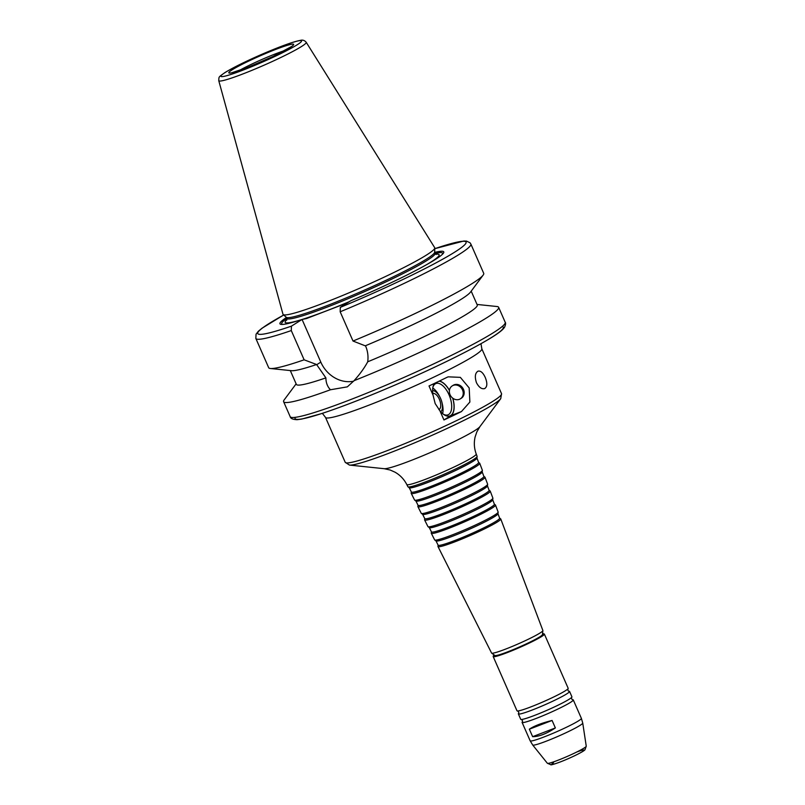 <?xml version="1.0" encoding="UTF-8"?>
<svg xmlns="http://www.w3.org/2000/svg" width="805" height="805" viewBox="0 0 805 805"><rect width="100%" height="100%" fill="white"/><g stroke="black" fill="none" stroke-linecap="round" stroke-linejoin="round"><path stroke-width="1.21" d="M460.359 398.837L461.325 398.234A7.637 6.641 -122.1 0 0 462.875 388.231A7.637 6.641 -122.1 0 0 453.195 385.293L452.229 385.897A7.637 6.641 -122.1 0 0 450.076 394.762A7.637 6.641 -122.1 0 0 460.359 398.837A7.637 6.641 -122.1 0 0 461.919 388.835A7.637 6.641 -122.1 0 0 452.229 385.897M476.48 382.737C474.578 376.861 475.091 373.007 478.009 371.175C480.615 370.572 483.02 372.655 485.234 377.414C487.518 383.12 487.327 386.843 484.67 388.584C481.712 389.348 478.975 387.406 476.48 382.737M452.672 398.113A18.455 9.016 -111 0 1 444.108 414.746A18.455 9.016 -111 0 1 439.922 410.792L435.173 403.577L433.05 395.144A18.455 9.016 -111 0 1 433.15 386.189A18.455 9.016 -111 0 1 434.308 383.472M439.107 381.188A18.455 9.016 -111 0 1 449.421 390.485M432.949 387.074A16.774 8.191 -111 0 1 435.958 383.522A16.774 8.191 -111 0 1 449.623 396.251A16.774 8.191 -111 0 1 447.983 414.847A16.774 8.191 -111 0 1 443.374 414.223M432.798 388.01A16.774 8.191 -111 0 1 439.248 395.819L439.852 396.946A11.612 5.665 -111 0 1 441.905 402.269A11.612 5.665 -111 0 1 440.818 411.848M441.905 402.269L442.207 403.506A16.774 8.191 -111 0 1 442.639 413.629M432.637 390.546A11.612 5.665 -111 0 1 439.852 396.946M432.808 393.484A8.603 4.206 -111 0 1 439.711 400.176A8.603 4.206 -111 0 1 438.876 409.594M433.05 395.144L429.015 385.957A85.36 7.124 -23.7 0 0 446.513 377.565L448.164 376.841L460.339 377.354L469.174 387.93L469.879 402.037L461.446 411.576A85.36 7.124 156.3 0 1 443.947 419.969L439.922 410.792M452.792 398.203A18.636 9.107 -111 0 1 450.8 415.662L443.947 419.969M439.369 381.057A18.636 9.107 -111 0 1 449.442 390.334M555.359 727.941C546.434 733.788 538.857 736.706 532.638 736.676L555.359 727.941L552.079 720.465L529.348 729.189C534.138 725.939 541.715 723.031 552.079 720.465M532.638 736.676L529.348 729.189M434.831 252.368A89.456 7.466 156.3 0 1 442.981 253.706A89.456 7.466 156.3 0 1 350.95 300.678L340.304 307.369L340.173 311.787L353.013 341.038L365.561 345.949C367.724 350.95 368.449 356.233 367.724 361.797C364.444 367.925 359.875 374.224 354.039 380.695L347.347 386.853L330.442 389.761C327.454 386.672 325.934 382.717 325.884 377.877L316.586 364.514L304.129 359.815L291.289 330.563L291.42 326.146L302.066 319.454L320.813 362.129A30.006 26.062 -122.1 0 0 353.667 381.178M286.359 317.542A89.456 7.466 156.3 0 0 281.82 324.445A89.456 7.466 156.3 0 0 302.066 319.454L306.484 318.549L347.156 302.922L350.97 300.678M477.023 304.441L496.927 306.514A117.419 9.801 156.3 0 1 498.637 307.319A117.419 9.801 156.3 0 1 354.039 380.695M330.442 389.761A117.419 9.801 156.3 0 1 283.612 401.705A117.419 9.801 156.3 0 1 284.175 399.904L296.129 383.844M325.884 377.877A98.773 8.241 156.3 0 1 296.371 384.398L290.303 370.572M316.586 364.514A98.773 8.241 156.3 0 1 291.491 370.692L270.389 368.499A117.419 9.801 156.3 0 1 268.679 367.694L255.839 338.442A117.419 9.801 156.3 0 0 291.289 330.563M304.129 359.815A117.419 9.801 156.3 0 1 270.389 368.499M282.786 324.415A87.856 7.336 156.3 0 1 286.781 318.528M406.777 484.519A37.926 3.17 156.3 0 0 442.77 472.163A37.926 3.17 156.3 0 0 476.228 454.03L477.103 456.334A37.795 3.16 156.3 0 1 477.113 456.475A37.795 3.16 156.3 0 1 443.756 474.397A37.795 3.16 156.3 0 1 407.974 486.824A37.795 3.16 156.3 0 1 407.883 486.713L406.777 484.519C404.019 479.166 400.075 475.051 394.953 472.153L390.113 469.999L384.206 468.701L349.44 465.079L345.224 462.312A85.36 7.124 156.3 0 0 426.248 434.529A85.36 7.124 156.3 0 0 501.545 393.695L481.823 348.766A85.36 7.124 156.3 0 1 406.525 389.61A85.36 7.124 156.3 0 1 325.502 417.393L345.224 462.312M477.113 456.475L476.932 458.105A36.98 3.089 156.3 0 1 444.3 475.634A36.98 3.089 156.3 0 1 409.292 487.79L407.974 486.824M476.942 458.025L478.623 462.483A36.718 3.069 156.3 0 1 446.232 480.042A36.718 3.069 156.3 0 1 411.375 492.006L409.232 487.75M478.593 462.412L479.619 463.157A37.402 3.119 156.3 0 1 479.73 463.288A37.402 3.119 156.3 0 1 446.725 481.179A37.402 3.119 156.3 0 1 411.224 493.364A37.402 3.119 156.3 0 1 411.194 493.193L411.335 491.936M479.73 463.288L482.356 470.251A37.02 3.089 156.3 0 1 482.366 470.392A37.02 3.089 156.3 0 1 449.703 487.951A37.02 3.089 156.3 0 1 414.666 500.116A37.02 3.089 156.3 0 1 414.565 500.006L411.224 493.364M482.366 470.392L482.185 472.022A36.195 3.019 156.3 0 1 450.237 489.178A36.195 3.019 156.3 0 1 415.984 501.082L414.666 500.116M482.195 471.941L483.886 476.409A35.943 2.999 156.3 0 1 452.179 493.596A35.943 2.999 156.3 0 1 418.067 505.309L415.923 501.032M483.855 476.339L484.882 477.093A36.628 3.059 156.3 0 1 484.992 477.224A36.628 3.059 156.3 0 1 452.672 494.733A36.628 3.059 156.3 0 1 417.916 506.667A36.628 3.059 156.3 0 1 417.886 506.496L418.037 505.238M484.992 477.224L487.619 484.177A36.235 3.029 156.3 0 1 487.629 484.318A36.235 3.029 156.3 0 1 455.65 501.505A36.235 3.029 156.3 0 1 421.357 513.409A36.235 3.029 156.3 0 1 421.257 513.308L417.916 506.667M487.629 484.318L487.448 485.938A35.41 2.958 156.3 0 1 456.194 502.733A35.41 2.958 156.3 0 1 422.675 514.375L421.357 513.409M487.458 485.868L489.138 490.336A35.158 2.938 156.3 0 1 458.125 507.14A35.158 2.938 156.3 0 1 424.758 518.591L422.615 514.335M489.118 490.255L490.144 491.01A35.843 2.989 156.3 0 1 490.245 491.141A35.843 2.989 156.3 0 1 458.619 508.277A35.843 2.989 156.3 0 1 424.607 519.95A35.843 2.989 156.3 0 1 424.577 519.788L424.718 518.531M490.245 491.141L492.871 498.094A35.45 2.958 156.3 0 1 492.891 498.235A35.45 2.958 156.3 0 1 461.597 515.049A35.45 2.958 156.3 0 1 428.039 526.701A35.45 2.958 156.3 0 1 427.948 526.601L424.607 519.95M492.891 498.235L492.7 499.855A34.635 2.888 156.3 0 1 462.14 516.277A34.635 2.888 156.3 0 1 429.357 527.667L428.039 526.701M492.71 499.784L494.401 504.252A34.373 2.868 156.3 0 1 464.072 520.684A34.373 2.868 156.3 0 1 431.44 531.884L429.296 527.617M494.371 504.182L495.397 504.936A35.058 2.928 156.3 0 1 495.498 505.057A35.058 2.928 156.3 0 1 464.566 521.821A35.058 2.928 156.3 0 1 431.289 533.242A35.058 2.928 156.3 0 1 431.269 533.081L431.41 531.823M495.498 505.057L498.124 512.02A34.675 2.898 156.3 0 1 498.144 512.151A34.675 2.898 156.3 0 1 467.544 528.593A34.675 2.898 156.3 0 1 434.72 539.984A34.675 2.898 156.3 0 1 434.64 539.893L431.289 533.242M498.144 512.151L497.963 513.771A33.85 2.828 156.3 0 1 468.077 529.831A33.85 2.828 156.3 0 1 436.038 540.95L434.72 539.984M497.973 513.701L499.653 518.168A33.599 2.807 156.3 0 1 470.019 534.228A33.599 2.807 156.3 0 1 438.131 545.176L435.988 540.91M499.633 518.098L500.66 518.853A34.283 2.858 156.3 0 1 500.76 518.973A34.283 2.858 156.3 0 1 470.512 535.365A34.283 2.858 156.3 0 1 437.98 546.535A34.283 2.858 156.3 0 1 437.95 546.384L438.101 545.106M500.76 518.973L542.882 630.516A28.014 2.335 156.3 0 1 542.892 630.627A28.014 2.335 156.3 0 1 518.158 643.909A28.014 2.335 156.3 0 1 491.644 653.127A28.014 2.335 156.3 0 1 491.573 653.046L437.98 546.535M542.892 630.627L542.439 634.632A25.991 2.174 156.3 0 1 519.497 646.958A25.991 2.174 156.3 0 1 494.894 655.501L491.644 653.127M544.371 634.078L568.179 688.295A27.954 2.335 156.3 0 1 567.877 688.919A27.954 2.335 156.3 0 1 543.516 701.668A27.954 2.335 156.3 0 1 517.635 710.976A27.954 2.335 156.3 0 1 516.981 710.775L493.183 656.548L494.169 654.968A27.581 2.304 156.3 0 0 519.557 647.079A27.581 2.304 156.3 0 0 542.54 633.746L544.371 634.078A27.954 2.335 156.3 0 1 519.718 647.451A27.954 2.335 156.3 0 1 493.183 656.548M568.894 691.213L568.934 691.213A27.954 2.335 156.3 0 1 569.548 691.415A27.954 2.335 156.3 0 1 544.884 704.788A27.954 2.335 156.3 0 1 518.35 713.884A27.954 2.335 156.3 0 1 518.621 713.3L518.611 713.3C519.104 712.697 518.762 711.912 517.585 710.976M569.548 691.415L571.912 696.798A27.954 2.335 156.3 0 1 571.61 697.422A27.954 2.335 156.3 0 1 547.249 710.171A27.954 2.335 156.3 0 1 521.368 719.479A27.954 2.335 156.3 0 1 520.714 719.278L518.35 713.884M572.627 699.716L572.667 699.716A27.954 2.335 156.3 0 1 573.281 699.917A27.954 2.335 156.3 0 1 548.618 713.29A27.954 2.335 156.3 0 1 522.083 722.387A27.954 2.335 156.3 0 1 522.354 721.803C522.837 721.2 522.495 720.415 521.318 719.479M306.212 42.283L434.69 247.668A82.845 6.913 156.3 0 1 434.781 248.02A82.845 6.913 156.3 0 1 361.656 287.375A82.845 6.913 156.3 0 1 283.189 314.564A82.845 6.913 156.3 0 1 282.988 314.262L218.759 80.671C219.071 76.405 218.145 77.491 224.847 72.641C232.615 67.882 244.257 62.076 259.763 55.223C279.647 46.61 293.171 41.669 300.346 40.391C302.61 39.717 304.572 40.341 306.212 42.283A47.757 3.985 156.3 0 1 264.11 65.165A47.757 3.985 156.3 0 1 218.759 80.671M434.781 248.02L434.68 252.186A81.074 6.772 156.3 0 1 363.115 290.706A81.074 6.772 156.3 0 1 286.328 317.311L283.189 314.564M435.264 253.354A87.856 7.336 156.3 0 1 442.307 254.39M340.173 311.787A117.419 9.801 156.3 0 0 470.865 244.056L483.704 273.308A117.419 9.801 156.3 0 1 483.141 275.109A117.419 9.801 156.3 0 1 353.013 341.038M483.141 275.109L470.472 292.135A98.773 8.241 156.3 0 1 365.47 345.737M471.197 291.169L477.264 304.984A98.773 8.241 156.3 0 1 367.724 361.797M450.8 415.662L461.446 411.576M320.813 362.129L316.677 364.735M498.637 307.319L505.208 322.282A117.419 9.801 156.3 0 1 401.635 378.451A117.419 9.801 156.3 0 1 290.182 416.668L283.612 401.705M291.42 326.146A113.686 9.489 156.3 0 1 283.702 315.027M476.228 454.03C474.155 448.385 473.793 442.69 475.121 436.954L476.822 431.933L479.861 426.71L500.73 398.666A83.499 6.973 156.3 0 1 427.475 437.326A83.499 6.973 156.3 0 1 349.44 465.079M479.861 426.71A52.798 4.407 156.3 0 1 433.553 451.152A52.798 4.407 156.3 0 1 384.206 468.701M573.281 699.917L581.371 718.352A27.954 2.335 156.3 0 1 556.708 731.725A27.954 2.335 156.3 0 1 530.173 740.821L522.083 722.387M586.251 746.195L584.983 749.767C584.641 750.139 583.977 751.166 574.599 755.774C557.976 763.633 549.896 765.364 550.932 764.75L547.36 763.261A21.242 1.771 156.3 0 0 567.505 756.318A21.242 1.771 156.3 0 0 586.251 746.195L582.74 723.061A27.32 2.284 156.3 0 1 558.62 736.082A27.32 2.284 156.3 0 1 532.709 745.017L530.173 740.821M576.793 752.001A17.64 1.469 156.3 0 1 581.703 752.041A17.64 1.469 156.3 0 1 559.988 762.053A17.64 1.469 156.3 0 1 553.528 762.738M239.286 70.508A31.687 2.646 156.3 0 1 284.849 50.504M232.383 69.683A35.41 2.958 156.3 0 1 288.522 44.979A35.41 2.958 156.3 0 1 262.792 61.15A35.41 2.958 156.3 0 1 232.383 69.683M225.33 72.4A44.064 3.683 156.3 0 1 295.194 41.649A44.064 3.683 156.3 0 1 263.175 61.774A44.064 3.683 156.3 0 1 225.33 72.4M434.68 252.046L435.203 253.223A81.074 6.772 156.3 0 1 363.689 292.004A81.074 6.772 156.3 0 1 286.731 318.398L286.218 317.22M434.891 254.35A84.052 7.014 156.3 0 1 426.801 264.553M349.32 301.664A84.052 7.014 156.3 0 1 302.197 319.434M300.748 319.887A84.052 7.014 156.3 0 1 286.902 319.655M470.865 244.056L470.04 242.798L466.518 241.108L463.801 241.037L434.77 248.685A113.686 9.489 156.3 0 1 453.688 252.77A113.686 9.489 156.3 0 1 340.304 307.369M502.229 326.498A113.686 9.489 156.3 0 1 403.003 381.57A113.686 9.489 156.3 0 1 295.304 417.332M283.682 315.007L262.007 328.229L258.314 331.288L256.04 334.236L255.839 338.442M481.823 348.766L480.977 343.725M322.362 413.347L325.502 417.393M500.73 398.666L501.545 393.695M568.934 691.213C568.159 691.163 567.817 690.378 567.917 688.879M572.667 699.716C571.892 699.666 571.55 698.881 571.641 697.382M582.74 723.061L581.371 718.352M547.36 763.261L532.709 745.017M291.812 46.378L273.187 56.39L247.95 67.318L231.528 72.832M286.751 320.138L286.731 318.398M435.203 253.223L436.471 254.42M505.208 322.282C505.932 323.006 505.681 324.737 504.433 327.484L502.642 329.517C500.036 331.992 495.659 335.071 489.51 338.764C469.365 350.739 440.486 365.027 402.872 381.64C370.813 395.647 343.735 406.294 321.648 413.579L301.734 419.073L297.075 419.697C292.819 419.506 290.525 418.499 290.182 416.668"/></g></svg>
